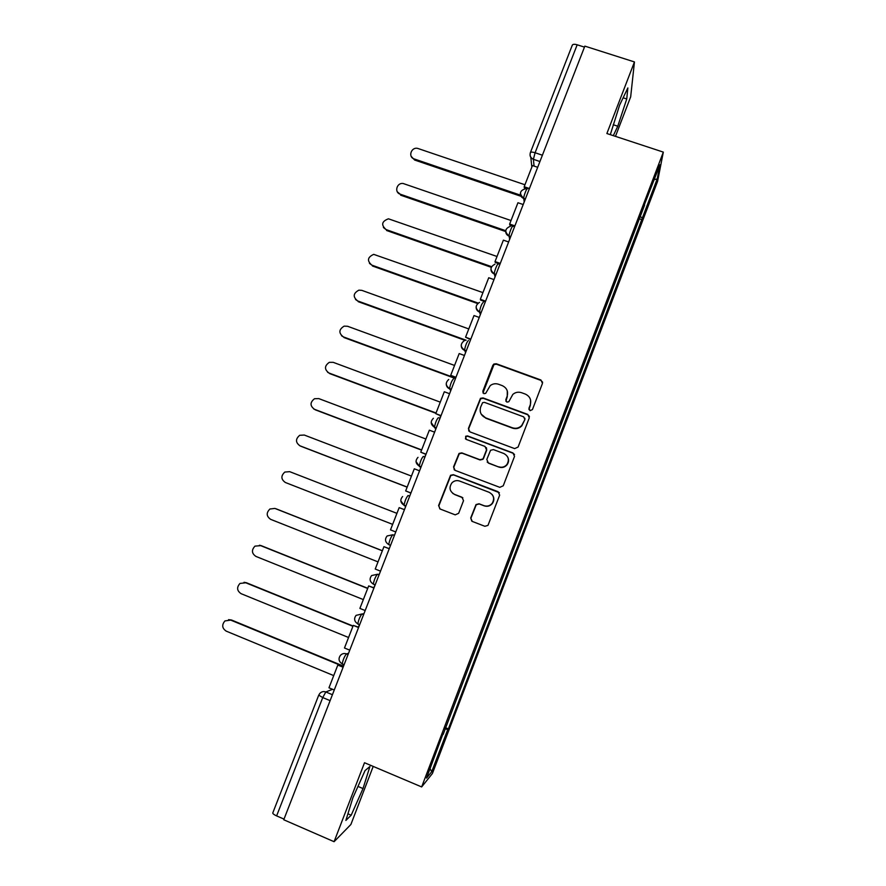 <?xml version="1.0" encoding="UTF-8"?>
<svg xmlns="http://www.w3.org/2000/svg" width="886" height="886" viewBox="0 0 886 886"><rect width="100%" height="100%" fill="white"/><g stroke="black" fill="none" stroke-linecap="round" stroke-linejoin="round"><path stroke-width="1.33" d="M530.027 410.661L532.442 409.576L542.476 383.372L540.925 379.994L496.271 363.747L493.823 364.068L492.86 365.287L482.804 391.302L483.867 393.65L485.672 393.362L490.279 385.554C492.804 383.716 495.54 383.284 498.497 384.247L502.207 385.609C506.825 387.846 508.464 391.435 507.102 396.385L505.806 399.774L506.881 402.133L508.797 401.746L512.828 394.403C515.43 392.232 518.343 391.667 521.566 392.708L525.298 394.071C529.95 396.319 531.6 399.929 530.249 404.891L528.942 408.291L530.027 410.661M470.721 517.956L472.26 521.422L484.875 526.284L487.987 525.376L499.66 495.163L498.12 491.719L453.366 474.686L450.553 475.284L438.592 505.563L440.098 509.007L455.216 514.844L458.66 513.304L463.522 500.69L461.994 497.245L454.496 494.366C449.556 491.398 448.737 487.521 452.015 482.748C454.23 480.677 456.766 480.112 459.635 481.054L489.094 492.284C493.79 494.942 494.809 498.641 492.173 503.359C489.936 505.917 487.2 506.692 483.966 505.662L479.038 503.769L476.026 504.566L470.721 517.956L471.828 521.212M421.658 786.934L364.511 762.735L334.088 841.7L283.753 819.76L584.849 46.127L634.454 61.942L606.877 133.531L663.326 152.115L421.658 786.934L432.412 773.5L657.578 181.409L663.326 152.115M514.633 448.604L518.088 447.053L529.296 417.804L527.746 414.404L483.058 397.914L480.467 398.335L468.406 428.492L469.923 431.881L514.633 448.604M514.522 456.379L503.248 485.794L499.793 487.344L455.05 470.344L453.543 466.922L459.037 453.433L461.805 452.879L479.88 459.701L482.77 459.037L483.324 458.151L486.525 449.844L484.996 446.433L466.18 439.378L465.615 436.277L467.52 435.912L512.972 452.956L514.522 456.379M615.471 136.366L630.677 96.818L634.454 61.942M334.088 841.7L350.878 824.501L373.205 766.412M284.007 819.107L276.62 815.895C273.995 814.688 272.711 813.702 272.777 812.938L318.738 695.145L322.737 697.57L276.62 815.895M572.256 45.452L572.312 45.131C572.91 44.156 574.527 44.045 577.174 44.798L535.089 152.757L533.394 159.314L534.07 166.081M584.461 47.124L577.174 44.798M644.222 205.109L659.959 164.763L657.213 178.939L642.35 217.989L639.936 216.35M444.916 728.768L447.762 729.543L448.382 728.89L642.35 217.989M447.762 729.543L431.726 771.706L426.531 778.107L442.834 734.217M644.598 205.109L443.166 734.416M613.311 135.647L617.775 126.222L626.745 98.966L627.853 87.936L619.624 105.113L610.299 134.661M351.177 815.209L363.016 788.562L369.916 766.501L365.065 770.565L352.861 797.865L345.872 820.436L351.177 815.209L347.921 813.802M639.039 218.709L642.051 219.728M445.348 727.627L448.382 728.89M657.213 178.939L654.322 179.581M430.087 768.782L431.726 771.706M613.201 124.727L617.775 126.222M623.124 97.792L626.745 98.966M357.977 786.414L363.016 788.562M528.942 409.598L530.349 405.29L530.614 400.173M507.29 390.903L507.257 396.795L505.884 401.258M542.642 382.243L541.003 380.448L496.448 364.224L494 364.545L482.959 392.93M529.418 416.376L527.846 414.781L483.258 398.323L480.666 398.744L468.639 428.835L468.794 431.05M524.756 419.233L523.67 416.852L484.443 402.355L482.604 402.665L480.677 406.995C479.304 411.946 480.932 415.556 485.539 417.815L512.363 427.772C515.929 428.902 519.041 428.148 521.71 425.524L524.866 419.599L524.844 418.236M481.198 414.127L485.539 417.815M524.866 419.599L521.821 425.867C519.163 428.503 516.051 429.256 512.496 428.126L485.727 418.181M486.392 447.663L486.713 450.143L483.512 458.439L482.959 459.313L480.09 459.978L462.049 453.167L459.291 453.721L453.798 467.188L454.263 469.868M514.522 454.496L513.105 453.255L467.742 436.244L465.848 436.61L465.471 438.891M498.729 466.811C501.853 467.797 504.533 467.099 506.77 464.696C509.594 459.956 508.619 456.235 503.835 453.51L493.436 449.601L490.556 450.276L486.802 459.469L488.33 462.891L498.896 467.077C502.008 468.063 504.688 467.365 506.914 464.962C508.797 462.492 509.062 459.856 507.733 457.065M487.178 462.049L488.33 462.891M498.896 467.077L488.518 463.156M492.051 494.399C494.344 497.367 494.443 500.424 492.361 503.547C490.124 506.105 487.389 506.87 484.155 505.84L479.248 503.957L476.236 504.754L470.953 518.111M452.746 493.391L454.496 494.366M462.857 497.788L454.751 494.576M499.361 492.682L453.632 474.929L450.819 475.527L438.88 505.751L439.821 508.885M524.955 184.764L417.871 148.46C411.303 146.555 407.66 157.01 414.216 158.948L414.615 160.023L411.215 156.39M521.046 196.315L414.615 160.023M526.849 188.663L524.324 187.81L524.18 186.736L532.442 165.538L537.691 167.299M524.18 186.736L529.429 188.519M520.536 195.186L414.216 158.948M511.023 220.536L403.185 183.513C396.806 182.427 394.004 192.351 400.184 194.178L397.327 191.841M505.673 231.545L400.627 195.175M514.578 226.672L509.827 225.033L509.649 224.058L517.945 202.739L523.194 204.533M509.649 224.058L514.888 225.864M505.718 230.703L400.184 194.178M497.013 256.486L388.445 218.809C381.689 221.356 380.891 224.944 386.086 229.585L383.394 227.503M491.254 267.306L386.562 230.493M500.003 264.117L495.241 262.455L495.03 261.569L503.381 240.15L508.619 241.967M495.03 261.569L500.28 263.419M491.553 266.653L386.086 229.585M482.936 292.613L373.682 254.36C367.424 257.261 366.837 260.861 371.91 265.169L369.451 263.386M477.609 303.544L372.43 265.988M485.351 301.772L480.589 300.066L480.334 299.291L488.729 277.75L493.978 279.599M480.334 299.291L485.583 301.162M478.141 303.09L371.91 265.169M468.783 328.939L361.876 290.375L358.908 290.143C353.115 293.321 352.706 296.921 357.678 300.941L355.496 299.479M465.128 340.412L358.221 301.672M470.621 339.615L465.56 337.212L473.999 315.549L479.248 317.443M465.56 337.212L470.82 339.116M466.114 340.224L357.678 300.941M454.562 365.442L347.589 326.269L344.122 326.137C338.762 329.526 338.507 333.103 343.358 336.879L341.542 335.772M455.205 378.455L343.945 337.533M455.814 377.669L450.708 375.332L459.192 353.558L464.452 355.474M450.708 375.332L455.969 377.27M455.349 378.078L343.358 336.879M440.264 402.133L333.225 362.341L329.326 362.33C324.354 365.874 324.243 369.44 328.972 373.017L327.599 372.253M439.456 418.901L440.663 415.822M435.923 413.275L329.603 373.571M440.929 415.922L435.779 413.662L444.307 391.767L449.567 393.716M435.779 413.662L441.04 415.623M436.034 412.987L328.972 373.017M425.9 439.013L318.783 398.6L314.519 398.722C309.89 402.388 309.89 405.921 314.519 409.321L313.666 408.911M424.926 457.032L425.69 454.274M421.57 450.11L315.183 409.786M425.956 454.374L420.761 452.192L429.333 430.186L434.605 432.158M420.761 452.192L426.033 454.186M421.647 449.922L314.519 409.321M411.447 476.081L304.275 435.037L299.69 435.303C295.359 439.057 295.459 442.557 299.989 445.824L299.745 445.724M410.44 494.266L410.639 492.937M407.139 487.145L300.686 446.19M410.905 493.048L405.666 490.933L414.294 468.805L419.565 470.82M405.666 490.933L410.938 492.959M407.183 487.056L299.989 445.824M396.939 513.348L289.689 471.662L284.827 472.061C280.751 475.882 280.94 479.359 285.381 482.505L392.642 524.368M395.776 531.943L390.493 529.883L399.165 507.634L404.437 509.671M274.881 508.42L269.92 509.007C266.088 512.872 266.343 516.328 270.695 519.373L378.023 561.89M275.801 508.697L382.375 550.727M380.515 571.138L375.232 569.033L383.948 546.673L389.231 548.744M389.253 548.678L383.948 546.673M275.037 508.486L382.342 550.804M388.987 548.578L389.641 547.703M259.476 545.233L261.104 545.61L254.98 546.13C251.336 550.04 251.657 553.473 255.943 556.43L363.338 599.589M261.104 545.61L367.745 588.282M365.176 610.543L359.893 608.405L368.665 585.923L373.936 588.038M374.014 587.85L368.665 585.923M260.296 545.488L367.668 588.459M373.737 587.75L374.977 585.358M244.015 582.312L246.341 582.711L239.984 583.442C236.518 587.374 236.894 590.796 241.103 593.686L348.563 637.499M246.341 582.711L353.038 626.025M349.76 650.158L344.477 647.998L353.281 625.383L358.564 627.532M358.686 627.244L353.281 625.383M245.488 582.678L352.927 626.302M358.409 627.133L359.428 624.53M228.533 619.657L231.49 620.001L224.933 620.931C221.633 624.896 222.043 628.296 226.196 631.131L333.723 675.608M231.49 620.001L343.27 666.028M334.255 689.995L328.972 687.802L337.821 665.065L343.115 667.247M343.27 666.848L337.821 665.065M230.604 620.067L343.126 666.416L343.857 664.533M332.571 689.297L325.826 691.966L322.737 697.57L330.113 700.638M332.427 694.713L325.826 691.966C323.49 691.146 321.463 691.656 319.757 693.505L318.849 695.045M539.928 161.529L533.394 159.336C530.526 158.04 529.507 155.903 530.337 152.901L530.371 152.647C530.88 151.905 532.453 151.949 535.089 152.757L542.398 155.205M531.844 167.089L530.814 157.387M348.53 653.336L346.437 653.89C344.455 656.404 343.037 659.727 342.206 663.858L342.428 664.168M348.054 654.555L346.437 653.89C344.122 653.093 342.118 653.591 340.412 655.385C338.142 658.752 338.729 661.576 342.206 663.858L344.122 664.644M363.925 613.777L361.975 613.976C360.037 616.357 358.642 619.657 357.8 623.866L357.999 624.187M363.592 614.629L361.975 613.976L356.061 615.371C353.691 618.716 354.278 621.551 357.8 623.866L359.694 624.641M375.088 585.07L373.305 584.095C374.158 579.798 375.542 576.52 377.436 574.272L379.23 574.438M379.053 574.914L377.436 574.272L371.633 575.557C369.163 578.89 369.717 581.737 373.305 584.095L375.177 584.849M390.482 545.521L388.721 544.558C389.596 540.161 390.959 536.905 392.808 534.779L394.458 535.299M394.425 535.41L392.808 534.779L387.149 535.952C384.546 539.275 385.078 542.132 388.721 544.558L390.582 545.278M405.799 506.183L404.182 505.552L405.733 506.338M409.709 496.127L408.092 495.507C406.286 497.5 404.946 500.734 404.06 505.23L400.815 500.9M421.027 467.055L419.41 466.435L420.828 467.575M424.915 457.054L423.298 456.445C421.537 458.306 420.208 461.54 419.311 466.125L416.032 461.606M436.167 428.137L434.561 427.539L435.834 429.012M451.229 389.441L449.623 388.843L450.752 390.66M466.213 350.945L464.607 350.358L465.604 352.517M481.12 312.658L479.503 312.082L480.367 314.563M495.938 274.571L494.333 274.007L495.064 276.82M510.679 236.684L509.073 236.13L509.671 239.275M525.343 199.007L523.737 198.464L524.202 201.93M527.491 188.84C527.325 186.503 523.471 196.304 523.726 198.375L523.737 198.464C521.322 197.456 520.204 195.673 520.381 193.104M512.839 226.451C512.617 224.335 508.797 233.959 509.062 235.997L509.073 236.13C506.681 235.122 505.563 233.35 505.718 230.803M498.12 264.272C497.821 262.367 494.045 271.825 494.299 273.829L494.333 274.007C491.974 272.999 490.855 271.238 490.966 268.713M483.313 302.292C481.729 303.654 480.445 306.844 479.47 311.861L479.503 312.082C477.189 311.086 476.059 309.336 476.136 306.833M468.428 340.523C466.8 342.007 465.504 345.197 464.552 350.103L464.607 350.358C462.326 349.372 461.196 347.655 461.229 345.186M453.466 378.953C451.794 380.559 450.487 383.771 449.556 388.566L449.623 388.843C447.397 387.88 446.267 386.185 446.234 383.76M438.426 417.594C436.709 419.333 435.391 422.544 434.472 427.24L431.172 422.567M525.376 198.94L523.726 198.375C518.808 193.635 519.628 190.368 526.173 188.563M510.724 236.573L509.062 235.997C504.311 231.866 504.798 228.599 510.535 226.196M495.994 274.427L494.299 273.829C489.748 270.164 489.969 266.941 494.975 264.15M481.187 312.481L479.47 311.861C475.106 308.55 475.117 305.393 479.503 302.381M466.291 350.745L464.552 350.103C460.355 347.068 460.211 343.967 464.109 340.822M451.317 389.22L449.556 388.566C445.503 385.72 445.237 382.686 448.737 379.474M436.255 427.905L434.472 427.24C430.552 424.549 430.186 421.57 433.387 418.303M421.116 466.811L419.311 466.125C415.49 463.544 415.058 460.62 418.015 457.331M405.888 505.939L404.06 505.23C400.328 502.739 399.841 499.848 402.598 496.548M539.939 161.507L533.394 159.314C530.548 157.863 529.54 155.648 530.371 152.647L572.312 45.131"/></g></svg>

